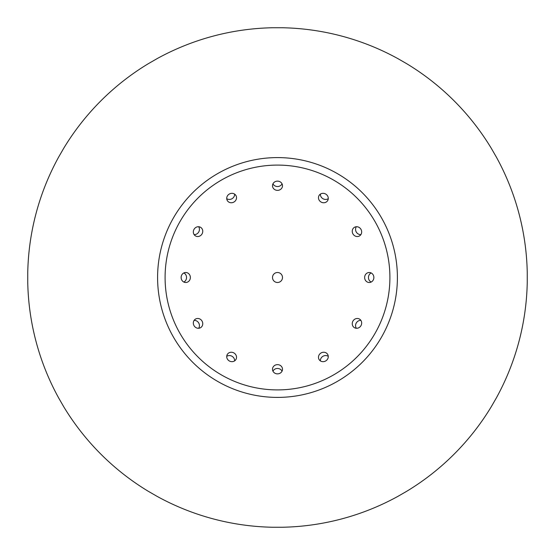 <?xml version="1.0" encoding="UTF-8"?>
<svg xmlns="http://www.w3.org/2000/svg" width="555" height="555" viewBox="0 0 555 555"><rect width="100%" height="100%" fill="white"/><g stroke="black" fill="none" stroke-linecap="round" stroke-linejoin="round"><path stroke-width="0.83" d="M397.401 277.5A119.901 119.901 0 0 0 217.546 173.659A119.901 119.901 0 0 0 217.546 381.34A119.901 119.901 0 0 0 397.401 277.5M389.908 277.5A112.408 112.408 0 0 1 221.292 374.847A112.408 112.408 0 0 1 221.292 180.153A112.408 112.408 0 0 1 389.908 277.5M493.79 402.375L496.288 398.046A249.799 249.799 0 0 0 527.25 282.495L527.25 272.505A249.799 249.799 0 0 0 496.288 156.954L491.293 148.296A249.799 249.799 0 0 0 406.704 63.707L398.046 58.712A249.799 249.799 0 0 0 282.495 27.75L272.505 27.75A249.799 249.799 0 0 0 156.954 58.712L148.296 63.707A249.799 249.799 0 0 0 63.707 148.296L58.712 156.954A249.799 249.799 0 0 0 27.75 272.505L27.75 282.495A249.799 249.799 0 0 0 58.712 398.046L63.707 406.704A249.799 249.799 0 0 0 148.296 491.293L156.954 496.288A249.799 249.799 0 0 0 272.505 527.25L282.495 527.25A249.799 249.799 0 0 0 398.046 496.288L406.704 491.293A249.799 249.799 0 0 0 491.293 406.704L493.79 402.375M360.889 320.395A4.995 4.613 -60 0 0 356.275 322.982A4.995 4.613 -60 0 0 356.338 328.269M360.958 325.681A4.995 4.613 120 0 1 354.458 327.7A4.995 4.613 120 0 1 352.959 321.067A4.995 4.613 120 0 1 359.46 319.049A4.995 4.613 120 0 1 360.958 325.681M194.111 234.605A4.995 4.613 120 0 0 198.725 232.018A4.995 4.613 120 0 0 198.662 226.731M202.041 233.932A4.995 4.613 -60 0 1 195.54 235.951A4.995 4.613 -60 0 1 194.042 229.319A4.995 4.613 -60 0 1 200.542 227.3A4.995 4.613 -60 0 1 202.041 233.932M328.269 356.338A4.995 4.613 -30 0 0 322.982 356.275A4.995 4.613 -30 0 0 320.395 360.889M325.681 360.958A4.995 4.613 150 0 1 319.049 359.46A4.995 4.613 150 0 1 321.067 352.959A4.995 4.613 150 0 1 327.7 354.458A4.995 4.613 150 0 1 325.681 360.958M226.731 198.662A4.995 4.613 150 0 0 232.018 198.725A4.995 4.613 150 0 0 234.605 194.111M233.932 202.041A4.995 4.613 -30 0 1 227.3 200.542A4.995 4.613 -30 0 1 229.319 194.042A4.995 4.613 -30 0 1 235.951 195.54A4.995 4.613 -30 0 1 233.932 202.041M282.044 371.163A4.995 4.613 0 0 0 277.5 368.458A4.995 4.613 0 0 0 272.956 371.163M277.5 373.869A4.995 4.613 180 0 1 272.505 369.248A4.995 4.613 180 0 1 277.5 364.635A4.995 4.613 180 0 1 282.495 369.248A4.995 4.613 180 0 1 277.5 373.869M272.956 183.837A4.995 4.613 180 0 0 277.5 186.542A4.995 4.613 180 0 0 282.044 183.837M277.5 190.365A4.995 4.613 0 0 1 272.505 185.752A4.995 4.613 0 0 1 277.5 181.131A4.995 4.613 0 0 1 282.495 185.752A4.995 4.613 0 0 1 277.5 190.365M234.605 360.889A4.995 4.613 30 0 0 232.018 356.275A4.995 4.613 30 0 0 226.731 356.338M229.319 360.958A4.995 4.613 -150 0 1 227.3 354.458A4.995 4.613 -150 0 1 233.932 352.959A4.995 4.613 -150 0 1 235.951 359.46A4.995 4.613 -150 0 1 229.319 360.958M320.395 194.111A4.995 4.613 -150 0 0 322.982 198.725A4.995 4.613 -150 0 0 328.269 198.662M321.067 202.041A4.995 4.613 30 0 1 319.049 195.54A4.995 4.613 30 0 1 325.681 194.042A4.995 4.613 30 0 1 327.7 200.542A4.995 4.613 30 0 1 321.067 202.041M198.662 328.269A4.995 4.613 60 0 0 198.725 322.982A4.995 4.613 60 0 0 194.111 320.395M194.042 325.681A4.995 4.613 -120 0 1 195.54 319.049A4.995 4.613 -120 0 1 202.041 321.067A4.995 4.613 -120 0 1 200.542 327.7A4.995 4.613 -120 0 1 194.042 325.681M356.338 226.731A4.995 4.613 -120 0 0 356.275 232.018A4.995 4.613 -120 0 0 360.889 234.605M352.959 233.932A4.995 4.613 60 0 1 354.458 227.3A4.995 4.613 60 0 1 360.958 229.319A4.995 4.613 60 0 1 359.46 235.951A4.995 4.613 60 0 1 352.959 233.932M183.837 282.044A4.995 4.613 90 0 0 186.542 277.5A4.995 4.613 90 0 0 183.837 272.956M181.131 277.5A4.995 4.613 -90 0 1 185.752 272.505A4.995 4.613 -90 0 1 190.365 277.5A4.995 4.613 -90 0 1 185.752 282.495A4.995 4.613 -90 0 1 181.131 277.5M371.163 272.956A4.995 4.613 -90 0 0 368.458 277.5A4.995 4.613 -90 0 0 371.163 282.044M364.635 277.5A4.995 4.613 90 0 1 369.248 272.505A4.995 4.613 90 0 1 373.869 277.5A4.995 4.613 90 0 1 369.248 282.495A4.995 4.613 90 0 1 364.635 277.5M272.505 277.5A4.995 4.995 0 0 1 277.5 272.505A4.995 4.995 0 0 1 282.495 277.5A4.995 4.995 0 0 1 277.5 282.495A4.995 4.995 0 0 1 272.505 277.5"/></g></svg>
